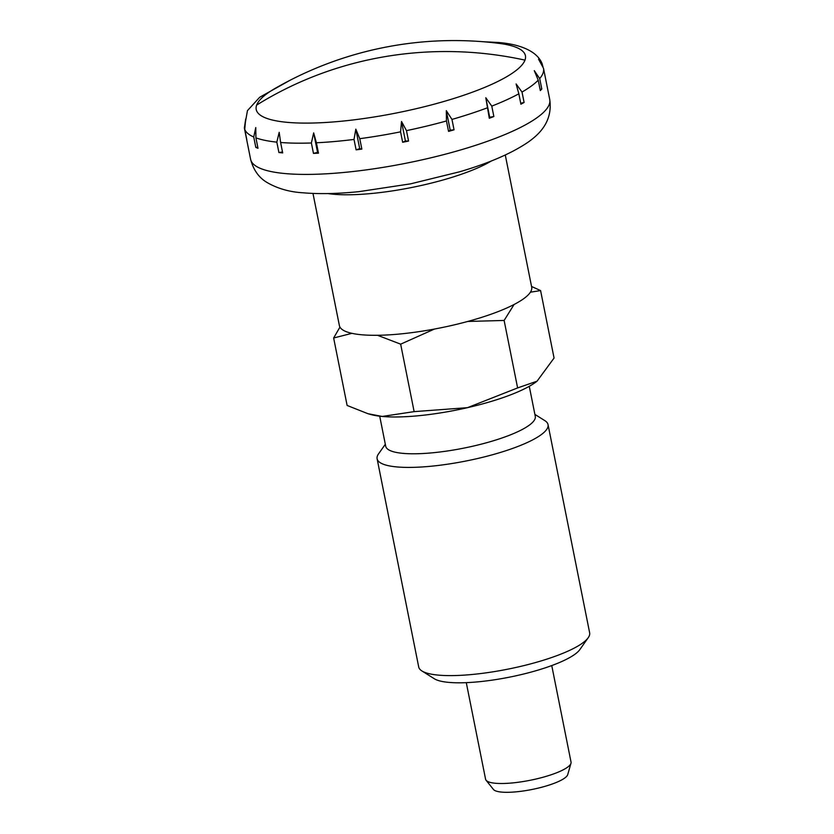 <?xml version="1.0" encoding="UTF-8"?>
<svg xmlns="http://www.w3.org/2000/svg" width="834" height="834" viewBox="0 0 834 834"><rect width="100%" height="100%" fill="white"/><g stroke="black" fill="none" stroke-linecap="round" stroke-linejoin="round"><path stroke-width="1.25" d="M524.982 60.121A137.266 30.879 -11.3 0 0 499.139 43.389A359.089 359.089 0 0 0 275.752 88.029A137.266 30.879 -11.3 0 0 256.663 105.084A137.266 30.879 -11.3 0 0 287.115 122.327A137.266 30.879 -11.3 0 0 476.839 90.531A137.266 30.879 -11.3 0 0 524.982 60.121A359.089 346.569 -159.6 0 0 385.61 56.545A359.089 346.569 -159.6 0 0 256.663 105.084M505.279 155.009L531.685 287.167A98.047 22.059 168.7 0 1 496.981 312.041A98.047 22.059 168.7 0 1 396.577 334.298A98.047 22.059 168.7 0 1 339.386 325.594L312.979 193.425M491.601 117.396A152.528 34.309 168.7 0 1 489.297 118.272L485.795 97.734L491.779 106.116L493.864 116.52A152.528 34.309 168.7 0 1 491.601 117.396M451.976 119.418L454.05 129.823A152.528 34.309 168.7 0 1 448.546 131.376L446.461 120.972L446.305 110.672L451.976 119.418A152.528 34.309 168.7 0 0 487.212 107.867M406.481 130.636L408.566 141.05A152.528 34.309 168.7 0 1 402.645 142.26L400.57 131.845L401.519 121.503L406.481 130.636A152.528 34.309 168.7 0 0 446.461 120.972M359.767 138.684L361.852 149.098A152.528 34.309 168.7 0 1 356.097 149.839L354.023 139.434L355.816 129.166L359.767 138.684A152.528 34.309 168.7 0 0 400.57 131.845M316.399 142.77L318.473 153.175A152.528 34.309 168.7 0 1 313.459 153.383L311.384 142.979L313.657 132.898L316.399 142.77A152.528 34.309 168.7 0 0 354.023 139.434M280.61 142.478L282.695 152.893A152.528 34.309 168.7 0 1 278.91 152.539L276.825 142.134L279.192 132.345L280.61 142.478A152.528 34.309 168.7 0 0 311.384 142.979M255.923 137.86L257.998 148.275A152.528 34.309 168.7 0 1 255.809 147.399L253.734 136.995L255.767 127.571L255.923 137.86A152.528 34.309 168.7 0 0 276.825 142.134M244.737 129.364L246.822 139.768A152.528 34.309 168.7 0 1 246.447 138.486A152.528 34.309 168.7 0 1 246.447 138.465L244.352 128.009L245.696 119.012L244.737 129.364A152.528 34.309 168.7 0 0 253.734 136.995M518.842 93.804L516.1 83.942L522.011 92.042L524.096 102.446A152.528 34.309 168.7 0 1 520.916 104.219L518.842 93.804A152.528 34.309 168.7 0 1 491.779 106.116M538.232 80.179L534.281 70.661L539.702 78.563L541.787 88.977A152.528 34.309 168.7 0 1 540.317 90.593L538.232 80.179A152.528 34.309 168.7 0 1 522.011 92.042M246.447 138.486L250.607 159.304A152.528 34.309 168.7 0 0 284.936 173.545A152.528 34.309 168.7 0 0 495.761 138.225A152.528 34.309 168.7 0 0 549.742 99.527L545.582 78.709A152.528 34.309 168.7 0 1 545.592 78.73A152.528 34.309 168.7 0 1 545.582 78.709L543.507 68.315L538.545 59.183L542.986 66.355M551.754 665.574L571.04 762.109A43.576 9.8 168.7 0 1 570.977 763.277A43.576 9.8 168.7 0 1 555.621 773.17A43.576 9.8 168.7 0 1 513.285 782.845A43.576 9.8 168.7 0 1 486.076 780.238A43.576 9.8 168.7 0 1 485.576 779.185L466.279 682.65M570.977 763.277L567.725 774.609A38.135 8.58 168.7 0 1 554.287 783.262A38.135 8.58 168.7 0 1 535.021 788.849A38.135 8.58 168.7 0 1 529.1 790.038A38.135 8.58 168.7 0 1 493.436 789.454L486.076 780.238M446.305 110.672L450.204 130.167L454.05 129.823M448.546 131.376L450.204 130.167M402.645 142.26L405.418 140.998L408.566 141.05M401.519 121.503L405.418 140.998M355.816 129.166L359.704 148.66L361.852 149.098M356.097 149.839L359.704 148.66M313.459 153.383L317.556 152.393L318.473 153.175M313.657 132.898L317.556 152.393M278.91 152.539L282.507 151.944M255.809 147.399L257.789 147.222M540.098 89.519L541.787 88.977M520.729 103.26L524.096 102.446M489.297 118.272L489.683 117.229L493.864 116.52M485.795 97.734L489.683 117.229M534.886 414.383L544.852 420.649A87.153 19.609 168.7 0 1 548.042 424.621L589.648 632.818A87.153 19.609 168.7 0 1 588.22 637.718A87.153 19.609 168.7 0 1 558.801 654.93A87.153 19.609 168.7 0 1 421.91 670.953A87.153 19.609 168.7 0 1 418.71 666.971L377.114 458.783A87.153 19.609 168.7 0 1 378.532 453.884L385.318 444.272M588.22 637.718L579.797 649.655A76.259 17.16 168.7 0 1 554.047 664.708A76.259 17.16 168.7 0 1 434.274 678.73L421.91 670.953M548.042 424.621A87.153 19.609 168.7 0 1 517.195 446.732A87.153 19.609 168.7 0 1 427.946 466.519A87.153 19.609 168.7 0 1 377.114 458.783M529.277 386.298L535.282 416.354A76.259 17.16 168.7 0 1 508.292 435.702A76.259 17.16 168.7 0 1 430.198 453.008A76.259 17.16 168.7 0 1 385.715 446.242L379.71 416.187M530.414 292.192L540.588 290.576L554.068 358.047L537.044 381.19A92.605 20.829 168.7 0 1 510.21 395.003A92.605 20.829 168.7 0 1 467.447 407.68L414.133 411.631L400.654 344.161L434.472 329.044M537.044 381.19L517.612 387.925L504.122 320.454L514.109 304.473M467.759 321.455L504.122 320.454M540.588 290.576L531.55 286.479M517.612 387.925L467.447 407.68A92.605 20.829 168.7 0 1 382.212 416.447L367.95 413.706L347.121 405.46L333.642 337.989L351.938 333.339M377.521 335.289L400.654 344.161M414.133 411.631L382.212 416.447A92.605 20.829 168.7 0 1 370.577 414.456L367.95 413.706M339.949 327.095L333.642 337.989M491.487 160.899A98.047 22.059 168.7 0 1 468.906 171.512A98.047 22.059 168.7 0 1 333.371 194.218A98.047 22.059 168.7 0 1 327.971 193.571M543.507 68.315A152.528 34.309 168.7 0 1 539.702 78.563M549.742 99.527C552.952 122.045 538.535 134.806 528.047 142.207C511.659 153.352 488.839 163.224 459.586 171.804L410.484 183.866L358.828 191.664C337.53 193.801 318.932 194.176 303.013 192.79C289.461 191.997 277.42 188.536 266.87 182.385C258.78 177.538 253.359 169.834 250.607 159.304M482.771 41.7L498.325 42.503C518.258 43.983 537.638 50.499 542.434 64.583M529.1 790.038A169 169 0 0 0 535.021 788.849M290.222 80.168L259.676 97.276L247.448 110.641L244.352 128.009"/></g></svg>

